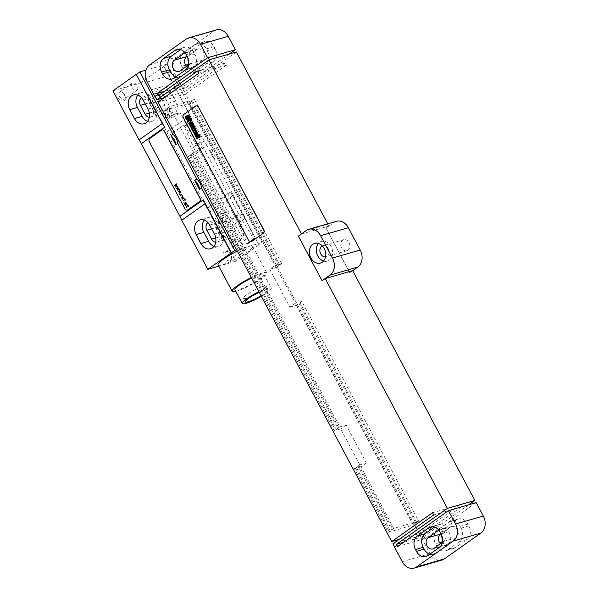 <?xml version="1.0" encoding="UTF-8"?>
<svg xmlns="http://www.w3.org/2000/svg" width="598" height="598" viewBox="0 0 598 598"><rect width="100%" height="100%" fill="white"/><g stroke="black" fill="none" stroke-linecap="round" stroke-linejoin="round"><path stroke-width="0.45" stroke-dasharray="2.99 2.24" d="M186.24 39.072L213.994 31.044L177.337 56.922L149.59 64.95M229.198 54.067L184.558 85.581L185.148 86.695L182.652 88.459L174.937 73.958A12.805 9.979 73.9 0 1 177.337 56.922M175.962 76.701A10.248 7.983 -106.1 0 0 179.804 76.783A10.248 7.983 -106.1 0 0 181.702 75.864L193.034 67.866A10.248 7.983 -106.1 0 0 194.948 54.239L193.999 52.452A10.248 7.983 -106.1 0 0 184.49 47.317A10.248 7.983 -106.1 0 0 182.592 48.236L180.618 49.627M188.512 64.92L189.992 63.874A6.144 4.791 -106.1 0 0 191.48 56.429A6.144 4.791 -106.1 0 0 185.44 52.617A6.144 4.791 -106.1 0 0 185.029 52.766M186.531 66.318A6.144 4.791 -106.1 0 0 191.188 67.918A6.144 4.791 -106.1 0 0 192.332 67.372L202.326 60.308A6.144 4.791 -106.1 0 0 203.821 52.863A6.144 4.791 -106.1 0 0 197.774 49.051A6.144 4.791 -106.1 0 0 196.63 49.604L187.152 56.294M206.332 48.887A10.248 7.983 -106.1 0 0 196.824 43.751A10.248 7.983 -106.1 0 0 194.926 44.671L183.593 52.669A10.248 7.983 -106.1 0 0 181.68 66.296L182.629 68.082A10.248 7.983 -106.1 0 0 192.137 73.218A10.248 7.983 -106.1 0 0 194.036 72.298L205.368 64.3A10.248 7.983 -106.1 0 0 207.282 50.673L206.332 48.887L214.047 46.659A10.248 7.983 -106.1 0 0 204.531 41.524A10.248 7.983 -106.1 0 0 202.632 42.443L191.308 50.441A10.248 7.983 -106.1 0 0 187.869 57.842M188.759 62.693A10.248 7.983 -106.1 0 0 189.387 64.068L190.336 65.855A10.248 7.983 -106.1 0 0 199.844 70.99A10.248 7.983 -106.1 0 0 201.743 70.071L213.075 62.072A10.248 7.983 -106.1 0 0 214.996 48.445L214.047 46.659M213.994 31.044A12.805 9.979 73.9 0 1 216.364 29.9M158.022 102.019L185.462 94.088L419.168 533.618L399.083 539.426M289.858 307.155L296.339 305.286L301.833 301.399L418.69 521.172L393.708 528.393L359.899 464.803L366.372 462.934L346.205 424.999L339.731 426.875L193.812 152.445L200.293 150.569L194.791 154.456L174.623 116.52L168.15 118.397L164.002 110.585L188.975 103.364L276.171 267.358L269.691 269.227L275.192 265.348L295.36 303.276L289.858 307.155L269.691 269.227M296.339 305.286L413.188 525.051L388.214 532.272L354.405 468.683L360.878 466.814L340.711 428.886L334.237 430.754L188.318 156.325L194.791 154.456M182.652 88.459L184.274 91.853L164.196 97.661M422.285 539.149L424.789 537.385L422.285 539.149L429.999 553.658A12.805 9.979 73.9 0 0 441.885 560.079M392.908 543.784L420.357 535.853L422.136 539.194M301.467 233.9L298.492 236.061L322.217 280.686M394.687 547.133L397.192 545.369M196.107 105.891A2.564 1.996 -106.1 0 0 195.703 106.1L184.042 114.33A2.564 1.996 -106.1 0 0 183.564 117.739L248.813 240.456A2.564 1.996 -106.1 0 0 251.108 241.756M301.497 233.945L328.937 226.014L327.764 223.809M306.34 230.462L334.088 222.441L326.089 228.085L349.815 272.71L352.685 270.685M349.815 272.71L352.663 270.632M334.088 222.441A12.805 9.979 73.9 0 1 336.465 221.29M342.617 240.202A5.763 4.492 -106.1 0 0 341.219 247.183A5.763 4.492 -106.1 0 0 346.885 250.756A5.763 4.492 -106.1 0 0 347.954 250.241A5.763 4.492 -106.1 0 0 349.352 243.259A5.763 4.492 -106.1 0 0 343.686 239.686A5.763 4.492 -106.1 0 0 342.617 240.202M326.089 228.085L349.666 272.755M328.937 226.014L325.94 228.13M182.495 88.504L184.999 86.74L185.589 87.861L236.404 51.981M185.462 94.088L226.283 65.264L225.095 63.037L184.274 91.853M420.357 535.853L461.17 507.037L459.989 504.802L419.168 533.618M468.683 504.802L424.042 536.316L424.632 537.43M185.589 87.861L158.149 95.792M184.558 85.581L164.323 91.434M225.095 63.037L197.654 70.968M226.283 65.264L198.835 73.203M459.989 504.802L432.541 512.74M461.17 507.037L433.729 514.968M476.195 502.626L425.38 538.506L397.625 546.527M424.789 537.385L425.38 538.506M442.632 540.158A10.248 7.983 -106.1 0 0 443.26 541.534L444.209 543.32A10.248 7.983 -106.1 0 0 453.718 548.456A10.248 7.983 -106.1 0 0 455.616 547.536L466.948 539.538A10.248 7.983 -106.1 0 0 468.862 525.911L467.913 524.125A10.248 7.983 -106.1 0 0 458.404 518.989A10.248 7.983 -106.1 0 0 456.506 519.901L445.181 527.899A10.248 7.983 -106.1 0 0 441.743 535.307M437.467 530.134A10.248 7.983 -106.1 0 0 435.553 543.761L436.503 545.548A10.248 7.983 -106.1 0 0 446.011 550.683A10.248 7.983 -106.1 0 0 447.909 549.764L459.234 541.766A10.248 7.983 -106.1 0 0 461.155 528.139L460.206 526.352A10.248 7.983 -106.1 0 0 450.698 521.217A10.248 7.983 -106.1 0 0 448.799 522.136L437.467 530.134L445.181 527.899M440.405 543.784A6.144 4.791 -106.1 0 0 445.062 545.383A6.144 4.791 -106.1 0 0 446.205 544.83L456.199 537.774A6.144 4.791 -106.1 0 0 457.687 530.329A6.144 4.791 -106.1 0 0 451.647 526.517A6.144 4.791 -106.1 0 0 450.503 527.062L441.025 533.76M442.378 542.386L443.865 541.34A6.144 4.791 -106.1 0 0 445.353 533.894A6.144 4.791 -106.1 0 0 439.313 530.082A6.144 4.791 -106.1 0 0 438.902 530.224M429.835 554.167A10.248 7.983 -106.1 0 0 433.677 554.249A10.248 7.983 -106.1 0 0 435.576 553.329L446.9 545.331A10.248 7.983 -106.1 0 0 448.821 531.704L447.872 529.918A10.248 7.983 -106.1 0 0 438.364 524.782A10.248 7.983 -106.1 0 0 436.465 525.702L434.492 527.092M424.042 536.316L403.8 542.169M323.54 261.02A10.248 7.983 -106.1 0 0 327.315 261.079A10.248 7.983 -106.1 0 0 329.214 260.16A10.248 7.983 73.9 0 0 331.703 247.744A10.248 7.983 73.9 0 0 321.627 241.398A10.248 7.983 73.9 0 0 319.728 242.317A10.248 7.983 -106.1 0 0 318.465 243.461M322.315 245.92A5.763 4.492 73.9 0 1 322.868 245.703A5.763 4.492 73.9 0 1 328.541 249.276A5.763 4.492 73.9 0 1 327.143 256.258A5.763 4.492 -106.1 0 1 326.074 256.774A5.763 4.492 -106.1 0 1 325.484 256.893M297.423 304.517L414.272 524.289L413.196 524.596L418.69 521.172M413.188 525.051L414.272 524.289M276.171 267.358L281.665 263.471L275.192 265.348M188.975 103.364L190.059 102.602L277.255 266.588M301.833 301.399L295.36 303.276M190.059 102.602L194.47 99.485L281.665 263.471M194.47 99.485L169.496 106.706L173.644 114.517L180.125 112.641L174.623 116.52M200.293 150.569L180.125 112.641M296.339 304.831L413.196 524.596M188.975 102.916L276.171 266.902M298.836 303.066L415.692 522.831M191.48 101.152L278.668 265.138M299.919 302.752L416.769 522.525M192.556 100.838L279.752 264.824M393.708 528.393L388.214 532.272M173.644 114.517L168.15 118.397M169.496 106.706L167.582 108.059L171.731 115.87M359.899 464.803L357.985 466.156L391.795 529.746M339.731 426.875L334.237 430.754M193.812 152.445L191.898 153.798L337.818 428.228M167.582 108.059L168.658 107.745L172.815 115.556M357.985 466.156L359.062 465.842L392.871 529.432M191.898 153.798L192.982 153.484L338.894 427.914M164.002 110.585L165.078 109.823L169.234 117.634M168.658 107.745L165.078 109.823M359.062 465.842L354.405 468.683M355.481 467.92L389.298 531.51M192.982 153.484L189.402 155.562L335.321 429.992M189.402 155.562L188.318 156.325M166.162 109.509L170.31 117.32M356.565 467.606L390.374 531.196M190.478 155.248L336.397 429.678M366.372 462.934L360.878 466.814M346.205 424.999L340.711 428.886M140.687 82.801L164.009 66.333L190.112 115.421L166.782 131.889L140.687 82.801L112.932 90.821M170.961 92.114A10.375 8.08 -106.1 0 0 161.333 86.912A10.375 8.08 -106.1 0 0 157.461 101.645L162.208 110.563A10.375 8.08 -106.1 0 0 171.835 115.765A10.375 8.08 -106.1 0 0 175.707 101.04L170.961 92.114L163.247 94.342A10.375 8.08 -106.1 0 0 153.619 89.139A10.375 8.08 -106.1 0 0 149.754 103.873L154.501 112.798A10.375 8.08 -106.1 0 0 164.129 117.993A10.375 8.08 -106.1 0 0 167.993 103.267L163.247 94.342M232.816 195.74L209.494 212.208L235.59 261.289L258.919 244.821L230.536 191.958A25.609 15.496 -125.2 0 0 232.816 195.74L258.919 244.821M237.391 217.059A10.375 8.08 -106.1 0 0 227.763 211.856A10.375 8.08 -106.1 0 0 223.899 226.582L228.645 235.507A10.375 8.08 -106.1 0 0 238.273 240.71A10.375 8.08 -106.1 0 0 242.138 225.984L237.391 217.059L229.684 219.287A10.375 8.08 -106.1 0 0 220.057 214.084A10.375 8.08 -106.1 0 0 216.192 228.817L220.931 237.742A10.375 8.08 -106.1 0 0 230.559 242.938A10.375 8.08 -106.1 0 0 234.431 228.212L229.684 219.287M160.249 96.457A5.763 4.492 -106.1 0 0 154.904 93.572A5.763 4.492 -106.1 0 0 152.752 101.75L157.498 110.675A5.763 4.492 -106.1 0 0 162.85 113.568A5.763 4.492 -106.1 0 0 164.996 105.383L160.249 96.457L147.915 100.023A5.763 4.492 -106.1 0 0 142.571 97.138A5.763 4.492 -106.1 0 0 141.472 97.668M226.687 221.402A5.763 4.492 -106.1 0 0 221.335 218.517A5.763 4.492 -106.1 0 0 219.189 226.694L223.936 235.619A5.763 4.492 -106.1 0 0 229.281 238.512A5.763 4.492 -106.1 0 0 231.433 230.327L226.687 221.402L214.353 224.968A5.763 4.492 -106.1 0 0 209.001 222.082A5.763 4.492 -106.1 0 0 207.91 222.613M149.306 117.268A5.763 4.492 -106.1 0 0 150.517 117.133A5.763 4.492 -106.1 0 0 152.662 108.948L147.915 100.023M147.557 121.364A10.375 8.08 -106.1 0 0 151.795 121.558A10.375 8.08 -106.1 0 0 155.659 106.833L150.913 97.908A10.375 8.08 -106.1 0 0 141.285 92.705A10.375 8.08 -106.1 0 0 137.809 95.134M213.994 246.309A10.375 8.08 -106.1 0 0 218.225 246.503A10.375 8.08 -106.1 0 0 222.097 231.777L217.351 222.852A10.375 8.08 -106.1 0 0 207.723 217.65A10.375 8.08 -106.1 0 0 204.247 220.079M215.743 242.212A5.763 4.492 -106.1 0 0 216.947 242.078A5.763 4.492 -106.1 0 0 219.092 233.893L214.353 224.968M209.494 212.208A25.609 15.496 -125.2 0 1 207.214 208.425L168.599 135.798A25.609 15.496 -125.2 0 1 166.782 131.889M235.59 261.289L218.763 266.155M123.726 101.084A5.636 3.409 54.8 0 0 125.348 97.676A5.636 3.409 54.8 0 0 121.117 91.696A5.636 3.409 54.8 0 0 118.509 91.27A5.636 3.409 54.8 0 0 117.724 97.16A5.636 3.409 54.8 0 0 123.726 101.084M230.013 260.84A5.636 3.409 54.8 0 0 231.635 257.432A5.636 3.409 54.8 0 0 227.412 251.452A5.636 3.409 54.8 0 0 224.796 251.025A5.636 3.409 54.8 0 0 224.018 256.916A5.636 3.409 54.8 0 0 230.013 260.84M164.009 66.333L191.928 119.338A25.609 15.496 -125.2 0 1 190.112 115.421M163.777 66.4L167.111 64.046L212.193 148.827L210.19 150.24L214.936 159.165L216.939 157.752L262.014 242.541L258.687 244.888M210.19 150.24A9.224 5.576 54.8 0 0 214.936 159.165M212.193 148.827A9.224 5.576 54.8 0 0 216.939 157.752M167.111 64.046L145.934 70.168M262.014 242.541L236.636 249.874M199.687 150.576A51.226 30.991 54.8 0 0 197.041 145.964L184.961 126.387A0.643 0.389 54.8 0 0 184.191 126.612L193.371 147.026A51.226 30.991 54.8 0 0 195.681 151.735L231.807 219.675A51.226 30.991 54.8 0 0 234.453 224.287L246.533 243.864A0.643 0.389 54.8 0 0 247.303 243.64L238.124 223.233A51.226 30.991 54.8 0 0 235.814 218.517L199.687 150.576L206.856 145.523A51.226 30.991 54.8 0 0 204.21 140.904L192.122 121.334A0.643 0.389 54.8 0 0 191.36 121.551L200.532 141.965A51.226 30.991 54.8 0 0 202.849 146.682L238.968 214.615A51.226 30.991 54.8 0 0 241.622 219.234L253.702 238.804A0.643 0.389 54.8 0 0 254.464 238.587L245.292 218.173A51.226 30.991 54.8 0 0 242.975 213.456L206.856 145.523M162.028 129.983A2.564 1.996 -106.1 0 0 161.632 130.192L149.963 138.422A2.564 1.996 -106.1 0 0 149.485 141.831L185.074 208.762A2.564 1.996 -106.1 0 0 187.376 210.07M218.076 264.854A19.592 3.199 152 0 0 229.116 262.238A19.592 3.199 152 0 0 247.168 252.251A19.592 3.199 152 0 0 252.677 246.458A19.592 3.199 152 0 0 237.279 251.093M235.784 291.338A19.592 3.199 152 0 0 261.229 278.69A19.592 3.199 152 0 0 266.738 272.897A19.592 3.199 152 0 0 251.339 277.532M234.962 289.791A16.393 2.676 152 0 0 244.201 287.601A16.393 2.676 152 0 0 259.3 279.244A16.393 2.676 152 0 0 263.905 274.4A16.393 2.676 152 0 0 251.594 278.003M261.333 296.316A16.393 2.676 152 0 0 266.596 292.968A16.393 2.676 152 0 0 271.2 288.124A16.393 2.676 152 0 0 258.889 291.727M261.057 295.801A12.932 2.108 152 0 0 264.518 293.566A12.932 2.108 152 0 0 268.151 289.746A12.932 2.108 152 0 0 259.166 292.243M259.076 292.28A12.932 2.108 152 0 0 262.619 290A12.932 2.108 152 0 0 266.252 286.173A12.932 2.108 152 0 0 258.964 287.907A12.932 2.108 152 0 0 247.049 294.5A12.932 2.108 152 0 0 243.408 298.32A12.932 2.108 152 0 0 252.483 295.786M123.995 99.216A4.223 2.556 54.8 0 0 124.474 98.984A4.223 2.556 54.8 0 0 125.206 96.659A4.223 2.556 54.8 0 0 122.037 92.167A4.223 2.556 54.8 0 0 120.078 91.853A4.223 2.556 54.8 0 0 119.6 92.077A4.223 2.556 54.8 0 0 119.705 96.644A4.223 2.556 54.8 0 0 123.995 99.216M137.047 90.104A4.223 2.556 -125.2 0 0 136.942 85.544A4.223 2.556 -125.2 0 0 132.659 82.973A4.223 2.556 54.8 0 0 132.173 83.197A4.223 2.556 54.8 0 0 132.285 87.764A4.223 2.556 54.8 0 0 136.568 90.335A4.223 2.556 -125.2 0 0 137.047 90.104L124.474 98.984M230.282 258.971A4.223 2.556 54.8 0 0 230.761 258.74A4.223 2.556 54.8 0 0 231.493 256.415A4.223 2.556 54.8 0 0 228.324 251.922A4.223 2.556 54.8 0 0 226.365 251.609A4.223 2.556 54.8 0 0 225.887 251.833A4.223 2.556 54.8 0 0 225.992 256.4A4.223 2.556 54.8 0 0 230.282 258.971M243.341 249.859A4.223 2.556 -125.2 0 0 243.229 245.3A4.223 2.556 -125.2 0 0 238.946 242.728A4.223 2.556 54.8 0 0 238.467 242.952A4.223 2.556 54.8 0 0 238.572 247.52A4.223 2.556 54.8 0 0 242.863 250.091A4.223 2.556 -125.2 0 0 243.341 249.859L230.761 258.74M174.937 73.958L147.19 81.986M186.292 54.68L193.999 52.452M178.877 49.305L182.592 48.236M187.241 56.466L194.948 54.239M185.32 70.101L193.034 67.866M173.996 78.099L181.702 75.864M185.156 52.923L196.63 49.604M202.632 42.443L194.926 44.671M214.996 48.445L207.282 50.673M213.075 62.072L205.368 64.3M201.743 70.071L194.036 72.298M190.336 65.855L182.629 68.082M189.387 64.068L188.624 64.285M185.657 65.145L181.68 66.296M191.308 50.441L183.593 52.669M402.245 561.679L429.999 553.658M443.26 541.534L442.498 541.751M439.53 542.61L435.553 543.761M456.506 519.901L448.799 522.136M444.209 543.32L436.503 545.548M455.616 547.536L447.909 549.764M466.948 539.538L459.234 541.766M468.862 525.911L461.155 528.139M467.913 524.125L460.206 526.352M439.022 530.381L450.503 527.062M433.871 548.396L446.205 544.83M443.865 541.34L456.199 537.774M427.869 555.557L435.576 553.329M439.194 547.559L446.9 545.331M441.115 533.932L448.821 531.704M440.165 532.145L447.872 529.918M432.75 526.771L436.465 525.702M189.992 63.874L202.326 60.308M179.998 70.938L192.332 67.372M157.461 101.645L149.754 103.873M175.707 101.04L167.993 103.267M162.208 110.563L154.501 112.798M223.899 226.582L216.192 228.817M242.138 225.984L234.431 228.212M228.645 235.507L220.931 237.742M152.752 101.75L145.224 103.932M157.498 110.675L149.306 113.044M164.996 105.383L152.662 108.948M143.206 100.135L150.913 97.908M147.953 109.06L155.659 106.833M209.644 225.08L217.351 222.852M214.383 234.005L222.097 231.777M168.599 135.798L191.928 119.338M207.214 208.425L230.536 191.958M197.041 145.964L204.21 140.904M235.814 218.517L242.975 213.456M238.124 223.233L245.292 218.173M247.303 243.64L254.464 238.587M246.533 243.864L253.702 238.804M234.453 224.287L241.622 219.234M231.807 219.675L238.968 214.615M195.681 151.735L202.849 146.682M193.371 147.026L200.532 141.965M184.191 126.612L191.36 121.551M184.961 126.387L192.122 121.334M219.189 226.694L211.655 228.877M223.936 235.619L215.736 237.989M231.433 230.327L219.092 233.893M184.49 47.317L176.784 49.544M179.804 76.783L172.097 79.011M204.531 41.524L196.824 43.751M199.844 70.99L192.137 73.218M453.718 548.456L446.011 550.683M458.404 518.989L450.698 521.217M445.062 545.383L432.728 548.949M451.647 526.517L439.313 530.082M433.677 554.249L425.963 556.476M438.364 524.782L430.657 527.01M327.315 261.079L320.379 263.09M321.627 241.398L314.69 243.401M343.686 239.686L322.868 245.703M346.885 250.756L326.074 256.774M197.774 49.051L185.44 52.617M191.188 67.918L178.854 71.483M161.333 86.912L153.619 89.139M171.835 115.765L164.129 117.993M227.763 211.856L220.057 214.084M238.273 240.71L230.559 242.938M154.904 93.572L142.571 97.138M162.85 113.568L150.517 117.133M141.285 92.705L133.578 94.933M151.795 121.558L144.088 123.793M207.723 217.65L200.009 219.877M218.225 246.503L210.518 248.738M247.258 244.216L254.419 239.163M184.236 126.036L191.405 120.975M252.677 246.458L266.738 272.897M263.905 274.4L271.2 288.124M266.252 286.173L268.151 289.746M243.408 298.32L245.307 301.893M122.037 92.167L121.117 91.696M125.206 96.659L125.348 97.676M132.173 83.197L119.6 92.077M228.324 251.922L227.412 251.452M231.493 256.415L231.635 257.432M238.467 242.952L225.887 251.833M221.335 218.517L209.001 222.082M229.281 238.512L216.947 242.078"/><path stroke-width="0.9" d="M188.617 37.921A12.805 9.979 -106.1 0 1 200.502 44.342L207.618 57.729L156.803 93.609L157.401 94.723L154.897 96.487L147.19 81.986A12.805 9.979 -106.1 0 1 149.59 64.95L186.24 39.072A12.805 9.979 -106.1 0 1 188.617 37.921L216.364 29.9A12.805 9.979 73.9 0 1 228.257 36.321L235.373 49.709L229.198 54.067M186.292 54.68A10.248 7.983 -106.1 0 0 176.784 49.544A10.248 7.983 -106.1 0 0 174.885 50.464L163.553 58.462A10.248 7.983 -106.1 0 0 161.632 72.089L162.581 73.875A10.248 7.983 -106.1 0 0 172.097 79.011A10.248 7.983 -106.1 0 0 173.996 78.099L185.32 70.101A10.248 7.983 -106.1 0 0 187.241 56.466L186.292 54.68M180.618 49.627L171.26 56.234A10.248 7.983 -106.1 0 0 169.346 69.861L170.295 71.648A10.248 7.983 -106.1 0 0 175.962 76.701M185.029 52.766A6.144 4.791 -106.1 0 0 184.296 53.17L174.302 60.226A6.144 4.791 -106.1 0 0 172.815 67.671A6.144 4.791 -106.1 0 0 178.854 71.483A6.144 4.791 -106.1 0 0 179.998 70.938L188.512 64.92M187.152 56.294L186.636 56.66A6.144 4.791 -106.1 0 0 186.531 66.318M187.869 57.842A10.248 7.983 -106.1 0 0 188.759 62.693M399.083 539.426L391.727 541.556L158.022 102.019L198.835 73.203L197.654 70.968L156.833 99.791L155.054 96.442L157.551 94.678L158.149 95.792L208.964 59.92L301.467 233.9M164.196 97.661L156.833 99.791M394.665 547.088L392.908 543.784L433.729 514.968L432.541 512.74L391.727 541.556M448.44 510.655L397.625 546.527L397.035 545.413L394.538 547.177L402.245 561.679A12.805 9.979 -106.1 0 0 414.13 568.1A12.805 9.979 -106.1 0 0 416.507 566.956L453.164 541.078A12.805 9.979 -106.1 0 0 455.564 524.042L448.44 510.655L476.195 502.626L483.311 516.014A12.805 9.979 73.9 0 1 480.912 533.05L444.262 558.928A12.805 9.979 73.9 0 1 441.885 560.079L414.13 568.1M403.8 542.169L396.594 544.255L447.409 508.375L325.222 278.571L322.068 280.731L330.066 275.087A12.805 9.979 -106.1 0 0 332.466 258.052L320.595 235.739A12.805 9.979 -106.1 0 0 308.71 229.318A12.805 9.979 -106.1 0 0 306.34 230.462L298.342 236.105L322.068 280.731M396.594 544.255L397.035 545.413M251.108 241.756A2.564 1.996 -106.1 0 0 251.19 241.734A2.564 1.996 -106.1 0 0 251.661 241.51L263.329 233.272A2.564 1.996 -106.1 0 0 263.808 229.864L198.558 107.154A2.564 1.996 -106.1 0 0 196.181 105.868A2.564 1.996 -106.1 0 0 196.107 105.891M325.222 278.571L352.663 270.632L474.857 500.444L468.683 504.802M447.409 508.375L474.857 500.444M208.964 59.92L236.404 51.981L327.764 223.809M207.618 57.729L235.373 49.709M352.685 270.685L357.813 267.059A12.805 9.979 73.9 0 0 360.213 250.024L348.35 227.711A12.805 9.979 73.9 0 0 336.465 221.29L308.71 229.318M312.791 244.32A10.248 7.983 -106.1 0 0 310.302 256.736A10.248 7.983 -106.1 0 0 320.379 263.09A10.248 7.983 -106.1 0 0 322.277 262.171A10.248 7.983 -106.1 0 0 324.766 249.755A10.248 7.983 -106.1 0 0 314.69 243.401A10.248 7.983 -106.1 0 0 312.791 244.32M164.323 91.434L156.803 93.609M441.743 535.307A10.248 7.983 -106.1 0 0 442.632 540.158M441.025 533.76L440.509 534.126A6.144 4.791 -106.1 0 0 440.405 543.784M438.902 530.224A6.144 4.791 -106.1 0 0 438.17 530.628L428.175 537.692A6.144 4.791 -106.1 0 0 426.68 545.137A6.144 4.791 -106.1 0 0 432.728 548.949A6.144 4.791 -106.1 0 0 433.871 548.396L442.378 542.386M434.492 527.092L425.133 533.7A10.248 7.983 -106.1 0 0 423.212 547.327L424.161 549.114A10.248 7.983 -106.1 0 0 429.835 554.167M417.426 535.928A10.248 7.983 -106.1 0 0 415.505 549.555L416.455 551.341A10.248 7.983 -106.1 0 0 425.963 556.476A10.248 7.983 -106.1 0 0 427.869 555.557L439.194 547.559A10.248 7.983 -106.1 0 0 441.115 533.932L440.165 532.145A10.248 7.983 -106.1 0 0 430.657 527.01A10.248 7.983 -106.1 0 0 428.759 527.929L417.426 535.928L425.133 533.7M318.465 243.461A10.248 7.983 -106.1 0 0 316.798 253.455A10.248 7.983 -106.1 0 0 323.54 261.02M325.484 256.893A5.763 4.492 -106.1 0 1 320.274 252.849A5.763 4.492 -106.1 0 1 321.806 246.219A5.763 4.492 73.9 0 1 322.315 245.92M198.401 107.199A2.564 1.996 -106.1 0 0 196.024 105.913A2.564 1.996 -106.1 0 0 195.553 106.145L183.892 114.375A2.564 1.996 -106.1 0 0 183.407 117.784L248.656 240.501A2.564 1.996 -106.1 0 0 251.033 241.779A2.564 1.996 -106.1 0 0 251.511 241.555L263.172 233.317A2.564 1.996 -106.1 0 0 263.651 229.909L198.558 107.154M141.472 97.668A5.763 4.492 -106.1 0 0 140.418 105.315L145.165 114.24A5.763 4.492 -106.1 0 0 149.306 117.268M137.809 95.134A10.375 8.08 -106.1 0 0 137.42 107.438L142.167 116.363A10.375 8.08 -106.1 0 0 147.557 121.364M204.247 220.079A10.375 8.08 -106.1 0 0 203.851 232.383L208.597 241.308A10.375 8.08 -106.1 0 0 213.994 246.309M207.91 222.613A5.763 4.492 -106.1 0 0 206.856 230.26L211.595 239.185A5.763 4.492 -106.1 0 0 215.743 242.212M143.206 100.135A10.375 8.08 -106.1 0 0 133.578 94.933A10.375 8.08 -106.1 0 0 129.714 109.666L134.46 118.591A10.375 8.08 -106.1 0 0 144.088 123.793A10.375 8.08 -106.1 0 0 147.953 109.06L143.206 100.135M139.035 139.91L112.932 90.821L136.262 74.354L162.357 123.442L139.035 139.91A25.609 15.496 -125.2 0 1 141.307 143.692L179.923 216.312L203.253 199.844A25.609 15.496 -125.2 0 1 205.062 203.761L181.74 220.228L207.842 269.317L234.73 250.427L201.511 187.959A9.224 5.576 54.8 0 0 196.764 179.034L177.785 143.333A9.224 5.576 54.8 0 0 173.039 134.408L139.82 71.939L145.934 70.168M205.062 203.761L231.164 252.849M209.644 225.08A10.375 8.08 -106.1 0 0 200.009 219.877A10.375 8.08 -106.1 0 0 196.144 234.61L200.891 243.536A10.375 8.08 -106.1 0 0 210.518 248.738A10.375 8.08 -106.1 0 0 214.383 234.005L209.644 225.08M179.923 216.312A25.609 15.496 -125.2 0 1 181.74 220.228M218.763 266.155L207.842 269.317M171.043 135.821L175.782 144.746A9.224 5.576 54.8 0 0 171.043 135.821L173.039 134.408M194.769 180.447L199.508 189.364A9.224 5.576 54.8 0 0 194.769 180.447L196.764 179.034M236.636 249.874L234.73 250.427M175.782 144.746L177.785 143.333M199.508 189.364L201.511 187.959M203.253 199.844L231.396 252.782M136.262 74.354L164.637 127.225A25.609 15.496 -125.2 0 0 162.357 123.442M136.486 74.287L139.82 71.939M187.376 210.07A2.564 1.996 -106.1 0 0 187.451 210.048A2.564 1.996 -106.1 0 0 187.929 209.816L199.59 201.586A2.564 1.996 -106.1 0 0 200.068 198.177L164.48 131.246A2.564 1.996 -106.1 0 0 162.103 129.96A2.564 1.996 -106.1 0 0 162.028 129.983M237.279 251.093A19.592 3.199 152 0 0 223.585 259.069A19.592 3.199 152 0 0 218.076 264.854L232.136 291.293A19.592 3.199 152 0 0 235.784 291.338M251.339 277.532A19.592 3.199 152 0 0 237.638 285.508A19.592 3.199 152 0 0 232.136 291.293M251.594 278.003A16.393 2.676 152 0 0 239.566 284.947A16.393 2.676 152 0 0 234.962 289.791L242.257 303.515A16.393 2.676 152 0 0 261.333 296.316M258.889 291.727A16.393 2.676 152 0 0 246.862 298.671A16.393 2.676 152 0 0 242.257 303.515M259.166 292.243A12.932 2.108 152 0 0 248.947 298.073A12.932 2.108 152 0 0 245.307 301.893A12.932 2.108 152 0 0 261.057 295.801M252.483 295.786A12.932 2.108 152 0 0 259.076 292.28M199.44 201.631A2.564 1.996 -106.1 0 0 199.919 198.222L164.33 131.291A2.564 1.996 -106.1 0 0 161.953 130.005A2.564 1.996 -106.1 0 0 161.475 130.237L149.814 138.467A2.564 1.996 -106.1 0 0 149.336 141.876L184.924 208.807A2.564 1.996 -106.1 0 0 187.301 210.092A2.564 1.996 -106.1 0 0 187.772 209.861L199.59 201.586M188.744 116.012L187.63 116.558L188.744 116.012M188.826 115.04L185.074 116.61L185.485 117.372L187.077 116.782L185.612 117.612L186.015 118.374L189.536 116.7L188.826 115.04M190.157 119.219L190.695 118.793L189.917 117.35L188.363 117.903L188.161 119.122L187.144 119.413L188.153 118.838L187.742 118.068L186.382 118.83L187.144 120.28L188.938 119.622L189.013 118.516L189.723 118.18L189.185 118.696L189.588 119.451L190.157 119.219M191.083 119.286L187.331 120.848L187.735 121.611L189.551 120.856L190.284 121.11L190.044 120.654L191.001 120.25L191.726 120.504L191.083 119.286M192.466 121.887L188.714 123.45L189.364 124.668L189.858 124.466L189.611 124.01L190.934 123.457L191.173 123.913L192.377 122.852L193.109 123.106L192.466 121.887M193.304 123.457L189.551 125.027L189.895 125.677L193.647 124.107L193.304 123.457M192.279 125.879L193.124 125.662L192.279 125.879M191.853 126.058L192.317 126.926L193.759 126.141L193.109 124.907L190.635 125.759L190.246 126.103L190.897 127.337L192.01 127.053L191.659 126.395L190.882 126.589L191.853 126.058M194.799 126.275L191.046 127.845L191.375 128.458L192.825 127.852L191.547 128.779L191.906 129.445L193.386 128.301L194.918 128.092L194.589 127.471L193.333 127.688L195.127 126.896L194.799 126.275M195.785 128.136L192.653 129.445L192.212 129.788L192.519 130.611L195.583 129.332L196.137 128.787L195.785 128.136M195.8 131.343L196.308 130.999L195.703 129.572L192.646 130.85L192.997 131.5L195.591 130.446L194.918 130.955L195.254 131.575L195.8 131.343M196.391 132.158L194.365 133.137L196.391 132.158M196.032 131.508L193.722 132.651L194.38 133.877L197.235 132.681L196.593 131.455L196.032 131.508M197.699 134.916L198.207 134.565L197.587 133.115L194.529 134.386L194.873 135.043L197.549 134.049L194.985 135.253L195.337 135.903L197.699 134.916M198.588 134.991L195.531 136.269L195.875 136.92L198.932 135.641L198.588 134.991M199.276 134.7L198.842 134.886L199.186 135.537L199.627 135.35L199.276 134.7M199.822 135.716L196.069 137.286L196.398 137.899L197.841 137.293L196.563 138.22L196.921 138.886L198.409 137.742L199.941 137.533L199.612 136.912L198.357 137.129L200.143 136.329L199.822 135.716M176.432 184.132L176.246 183.788L174.84 185.544L176.425 185.485L175.625 187.01L177.621 186.367L176.044 186.427L176.844 184.902L175.483 185.38L176.432 184.132M178.099 187.271L177.92 186.92L176.515 188.684L178.092 188.624L177.292 190.149L179.288 189.506L177.711 189.559L178.697 188.385L177.157 188.512L178.099 187.271M179.774 190.411L179.587 190.059L178.182 191.816L179.721 191.689L178.959 193.281L180.955 192.638L179.378 192.698L180.364 191.524L178.824 191.652L179.774 190.411M179.736 194.746L179.819 194.208L179.736 194.746M180.222 195.651L181.284 194.903L182.405 195.359L181.605 194.679L181.732 194.103L180.035 195.307L180.222 195.651M182.457 196.563L183.459 198.446L182.614 196.166L182.136 196.51L182.427 198.7L181.284 197.108L182.502 199.127L182.457 196.563M183.04 200.95L184.528 199.904L185.074 200.382L185.006 199.568L185.941 199.956L184.184 198.708L184.341 199.553L183.04 200.95M183.93 202.625L184.005 202.087L183.93 202.625M185.41 205.413L186.763 203.978L185.746 202.206L186.427 204.03L185.148 202.722L184.476 203.387L185.41 205.413M186.053 204.292L185.32 204.426L184.834 203.23L186.053 204.292M186.733 207.357L186.598 206.684L187.675 205.832L188.295 206.445L188.131 205.032L187.196 204.92L187.488 205.48L186.292 206.519L186.733 207.357M174.885 50.464L178.877 49.305M162.581 73.875L170.295 71.648M161.632 72.089L169.346 69.861M163.553 58.462L171.26 56.234M174.302 60.226L186.636 56.66M184.296 53.17L185.156 52.923M188.624 64.285L185.657 65.145M200.502 44.342L228.257 36.321M483.311 516.014L455.564 524.042M330.066 275.087L357.813 267.059M332.466 258.052L360.213 250.024M320.595 235.739L348.35 227.711M442.498 541.751L439.53 542.61M428.175 537.692L440.509 534.126M438.17 530.628L439.022 530.381M415.505 549.555L423.212 547.327M416.455 551.341L424.161 549.114M428.759 527.929L432.75 526.771M416.507 566.956L444.262 558.928M480.912 533.05L453.164 541.078M145.224 103.932L140.418 105.315M149.306 113.044L145.165 114.24M129.714 109.666L137.42 107.438M134.46 118.591L142.167 116.363M196.144 234.61L203.851 232.383M200.891 243.536L208.597 241.308M141.307 143.692L164.637 127.225M211.655 228.877L206.856 230.26M215.736 237.989L211.595 239.185"/></g></svg>

